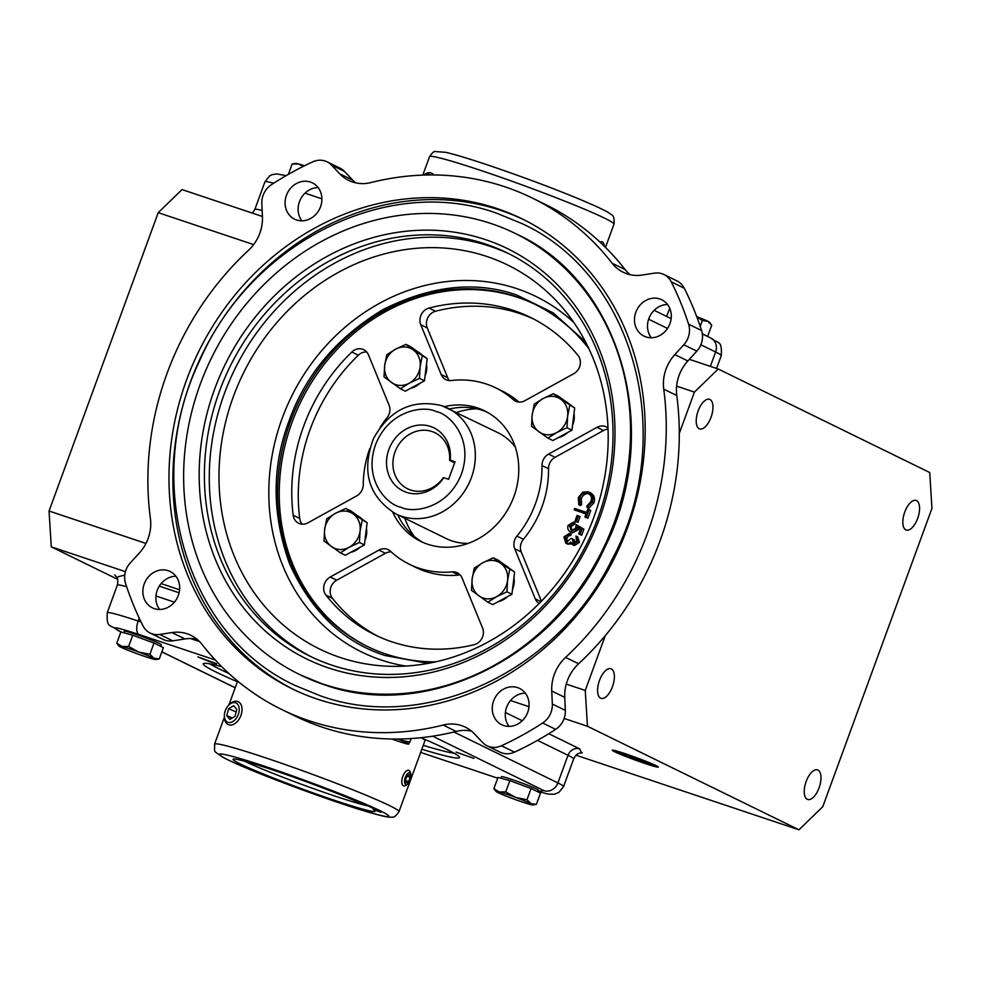 <?xml version="1.0" encoding="UTF-8"?>
<svg xmlns="http://www.w3.org/2000/svg" width="981" height="981" viewBox="0 0 981 981"><rect width="100%" height="100%" fill="white"/><g stroke="black" fill="none" stroke-linecap="round" stroke-linejoin="round"><path stroke-width="1.47" d="M585.51 341.879L553.235 312.914L516.962 295.097C475.638 280.64 431.015 285.459 383.08 309.542C336.753 337.562 305.385 374.742 288.99 421.094C271.59 467.115 271.86 514.878 289.812 564.406C311.59 611.813 343.338 642.187 385.055 655.529L428.145 663.377M600.642 698.165A15.586 7.137 108.5 0 0 601.046 698.325A15.586 7.137 108.5 0 0 612.61 686.259A15.586 7.137 108.5 0 0 611.335 668.932A15.586 7.137 108.5 0 0 610.93 668.76A15.586 7.137 108.5 0 0 599.366 680.826A15.586 7.137 108.5 0 0 600.642 698.165M807.253 799.294A15.586 7.137 108.5 0 0 807.657 799.466A15.586 7.137 108.5 0 0 819.221 787.4A15.586 7.137 108.5 0 0 817.958 770.06A15.586 7.137 108.5 0 0 817.553 769.901A15.586 7.137 108.5 0 0 805.99 781.967A15.586 7.137 108.5 0 0 807.253 799.294M905.855 529.875A15.586 7.137 108.5 0 0 906.26 530.034A15.586 7.137 108.5 0 0 917.824 517.968A15.586 7.137 108.5 0 0 916.548 500.641A15.586 7.137 108.5 0 0 916.156 500.469A15.586 7.137 108.5 0 0 904.592 512.536A15.586 7.137 108.5 0 0 905.855 529.875M699.232 428.734A15.586 7.137 108.5 0 0 699.637 428.893A15.586 7.137 108.5 0 0 711.2 416.827A15.586 7.137 108.5 0 0 709.937 399.5A15.586 7.137 108.5 0 0 709.533 399.328A15.586 7.137 108.5 0 0 697.969 411.407A15.586 7.137 108.5 0 0 699.232 428.734M625.118 753.678A24.525 1.324 -159.9 0 0 612.242 750.22A24.525 1.324 -159.9 0 0 645.437 763.623A24.525 1.324 -159.9 0 0 658.312 767.068A24.525 1.324 -159.9 0 0 625.118 753.678M625.841 754.021A22.784 1.226 20.1 0 1 647.252 761.93A22.784 1.226 20.1 0 1 656.62 766.529A22.784 1.226 20.1 0 1 644.713 763.267A22.784 1.226 20.1 0 1 613.898 750.894A22.784 1.226 20.1 0 1 625.841 754.021M707.068 336.213L702.936 334.067A19.645 1.067 -159.9 0 0 702.347 333.785L702.936 334.067A19.645 1.067 -159.9 0 1 704.64 335.024M237.39 681.758A136.408 7.382 20.1 0 1 203.337 663.696A136.408 7.382 20.1 0 1 221.718 666.639M473.921 758.399L456.055 752.12L473.921 758.399M211.406 662.359L197.831 656.878L216.666 663.769L211.406 662.359M123.79 632.782L124.366 631.224A19.645 1.067 20.1 0 1 138.812 635.418A19.645 1.067 20.1 0 1 159.363 643.524A19.645 1.067 20.1 0 1 161.252 644.725L160.663 646.332M500.911 778.215L501.475 776.658A19.645 1.067 20.1 0 1 515.92 780.851A19.645 1.067 20.1 0 1 536.484 788.957A19.645 1.067 20.1 0 1 538.361 790.159L537.784 791.765M454.142 753.224A133.551 7.223 20.1 0 1 423.24 745.352M398.985 811.655C395.993 815.996 393.761 817.786 392.253 817.026C390.879 817.602 386.514 816.977 379.181 815.15L341.695 803.684L278.849 781.06C260.406 774.009 237.034 764.567 224.208 758.006C211.638 749.423 215.133 753.555 214.545 744.174A98.198 5.31 20.1 0 1 266.096 758.006A98.198 5.31 20.1 0 1 398.985 811.655L424.932 740.753A98.198 5.31 -159.9 0 0 422.235 738.301M564.749 697.381L551.727 691.004L552.34 704.027A19.645 17.425 116.1 0 1 542.652 722.997A326.207 289.456 116.1 0 1 501.463 745.756A19.645 17.425 116.1 0 1 489.041 746.602A19.645 17.425 116.1 0 1 487.14 745.818L500.163 752.194A19.645 17.425 -63.9 0 0 502.051 752.967A19.645 17.425 -63.9 0 0 514.473 752.133A326.207 289.456 -63.9 0 0 555.663 729.361A19.645 17.425 -63.9 0 0 565.35 710.391L564.749 697.381A39.277 34.85 116.1 0 1 578.594 663.769A284.772 252.681 -63.9 0 0 676.767 395.502A39.277 34.85 116.1 0 1 687.853 360.971L696.817 351.161A19.645 17.425 -63.9 0 0 701.611 330.548A326.207 289.456 -63.9 0 0 684.248 288.193A19.645 17.425 -63.9 0 0 676.976 280.909L663.965 274.545A19.645 17.425 116.1 0 1 671.237 281.829A326.207 289.456 116.1 0 1 688.588 324.184A19.645 17.425 116.1 0 1 683.794 344.785L674.842 354.607L687.853 360.971M487.14 745.818A19.645 17.425 116.1 0 1 482.677 742.531L474.363 733.776A39.277 34.85 116.1 0 0 465.423 727.191A39.277 34.85 116.1 0 0 443.167 725.057A284.772 252.681 116.1 0 1 309.358 720.839A284.772 252.681 116.1 0 1 281.878 709.582A284.772 252.681 116.1 0 1 202 644.358A39.277 34.85 116.1 0 0 190.976 635.357A39.277 34.85 116.1 0 0 171.933 632.573L159.719 634.462A19.645 17.425 116.1 0 1 152.092 633.849A19.645 17.425 116.1 0 1 150.191 633.076A19.645 17.425 116.1 0 1 142.932 625.78A326.207 289.456 116.1 0 1 125.568 583.437A19.645 17.425 116.1 0 1 130.363 562.824L139.327 553.014A39.277 34.85 116.1 0 0 150.412 518.483A284.772 252.681 116.1 0 1 248.585 250.216A39.277 34.85 116.1 0 0 262.43 216.605L261.829 203.594A19.645 17.425 116.1 0 1 271.516 184.624A326.207 289.456 116.1 0 1 312.706 161.853A19.645 17.425 116.1 0 1 327.016 161.791A19.645 17.425 116.1 0 1 331.492 165.078L339.806 173.845L352.817 180.21L344.503 171.454A19.645 17.425 -63.9 0 0 340.027 168.168L327.016 161.791M281.878 709.582L294.901 715.946A284.772 252.681 -63.9 0 0 322.381 727.215A284.772 252.681 -63.9 0 0 456.19 731.434A39.277 34.85 116.1 0 1 471.554 731.152M150.191 633.076L163.214 639.44A19.645 17.425 -63.9 0 0 165.102 640.213A19.645 17.425 -63.9 0 0 172.73 640.838L184.943 638.95A39.277 34.85 116.1 0 1 197.107 639.318M630.072 274.668A39.277 34.85 116.1 0 1 625.179 269.628A284.772 252.681 -63.9 0 0 545.289 204.404L532.278 198.039A284.772 252.681 116.1 0 0 370.99 182.552A39.277 34.85 116.1 0 1 352.535 181.976A39.277 34.85 116.1 0 1 348.745 180.418A39.277 34.85 116.1 0 1 339.806 173.845M663.965 274.545A19.645 17.425 116.1 0 0 654.437 273.147L642.236 275.036A39.277 34.85 116.1 0 1 626.982 273.809A39.277 34.85 116.1 0 1 623.18 272.252A39.277 34.85 116.1 0 1 612.169 263.264L625.179 269.628M503.731 725.56A20.233 17.952 116.1 0 1 501.769 724.751A20.233 17.952 116.1 0 1 494.056 699.772A20.233 17.952 116.1 0 1 517.612 687.62A20.233 17.952 116.1 0 1 519.562 688.417A20.233 17.952 116.1 0 1 527.288 713.395A20.233 17.952 116.1 0 1 503.731 725.56M509.041 726.394A20.233 17.952 116.1 0 1 507.557 705.069A20.233 17.952 116.1 0 1 525.313 693.15M154.324 608.637A20.233 17.952 116.1 0 1 152.374 607.84A20.233 17.952 116.1 0 1 144.648 582.861A20.233 17.952 116.1 0 1 168.217 570.709A20.233 17.952 116.1 0 1 170.167 571.506A20.233 17.952 116.1 0 1 177.88 596.485A20.233 17.952 116.1 0 1 154.324 608.637M159.645 609.483A20.233 17.952 116.1 0 1 158.162 588.159A20.233 17.952 116.1 0 1 175.918 576.239M296.556 219.989A20.233 17.952 116.1 0 1 294.607 219.192A20.233 17.952 116.1 0 1 286.881 194.213A20.233 17.952 116.1 0 1 310.437 182.061A20.233 17.952 116.1 0 1 312.387 182.858A20.233 17.952 116.1 0 1 320.113 207.837A20.233 17.952 116.1 0 1 296.556 219.989M301.866 220.835A20.233 17.952 116.1 0 1 300.394 199.511A20.233 17.952 116.1 0 1 318.138 187.592M645.952 336.912A20.233 17.952 116.1 0 1 644.002 336.115A20.233 17.952 116.1 0 1 636.277 311.124A20.233 17.952 116.1 0 1 659.833 298.972A20.233 17.952 116.1 0 1 661.783 299.769A20.233 17.952 116.1 0 1 669.508 324.748A20.233 17.952 116.1 0 1 645.952 336.912M651.261 337.746A20.233 17.952 116.1 0 1 649.79 316.422A20.233 17.952 116.1 0 1 667.534 304.502M368.378 806.026A71.711 3.875 20.1 0 1 335.122 796.131A71.711 3.875 20.1 0 1 244.686 761.231M496.852 208.499A261.596 232.117 -63.9 0 0 192.202 365.729A261.596 232.117 -63.9 0 0 292.068 688.76A261.596 232.117 -63.9 0 0 317.317 699.11A261.596 232.117 -63.9 0 0 621.954 541.88A261.596 232.117 -63.9 0 0 522.088 218.849A261.596 232.117 -63.9 0 0 496.852 208.499M524.038 219.818A261.596 232.117 -63.9 0 0 500.751 210.412A261.596 232.117 -63.9 0 0 196.592 366.514A261.596 232.117 -63.9 0 0 294.03 689.704M373.602 809.742L381.106 812.256L365.606 804.678L358.102 802.164A75.635 4.096 -159.9 0 0 272.743 769.95A75.635 4.096 -159.9 0 0 233.22 759.122A75.635 4.096 -159.9 0 0 264.306 774.389A75.635 4.096 -159.9 0 0 335.404 800.619A75.635 4.096 -159.9 0 0 375.073 811.029A75.635 4.096 -159.9 0 0 373.602 809.742L372.964 808.27M491.322 223.607A245.495 217.831 116.1 0 1 515.013 233.319A245.495 217.831 116.1 0 1 608.735 536.46A245.495 217.831 116.1 0 1 322.835 684.015A245.495 217.831 116.1 0 1 299.156 674.303A245.495 217.831 116.1 0 1 205.434 371.161A245.495 217.831 116.1 0 1 491.322 223.607M331.676 665.106A224.477 199.18 -63.9 0 0 597.944 517.931A224.477 199.18 -63.9 0 0 507.398 252.988A224.477 199.18 -63.9 0 0 485.742 244.11A224.477 199.18 -63.9 0 0 219.474 391.284A224.477 199.18 -63.9 0 0 310.021 656.228A224.477 199.18 -63.9 0 0 331.676 665.106M214.532 389.371A228.401 202.662 -63.9 0 0 328.696 667.987A228.401 202.662 -63.9 0 0 599.636 518.238A228.401 202.662 -63.9 0 0 485.46 239.622A228.401 202.662 -63.9 0 0 214.532 389.371M509.826 254.202A224.477 199.18 -63.9 0 0 490.623 246.501A224.477 199.18 -63.9 0 0 229.812 380.015A224.477 199.18 -63.9 0 0 312.461 657.393M233.343 396.68A213.809 189.725 -63.9 0 0 386.477 666.148A213.809 189.725 -63.9 0 0 593.836 517.306A213.809 189.725 -63.9 0 0 562.138 307.274A213.809 189.725 -63.9 0 0 233.343 396.68M588.919 348.77A190.498 169.039 -63.9 0 0 534.755 304.208A190.498 169.039 -63.9 0 0 516.374 296.667A190.498 169.039 -63.9 0 0 294.533 411.174A190.498 169.039 -63.9 0 0 367.25 646.405A190.498 169.039 -63.9 0 0 385.631 653.947A190.498 169.039 -63.9 0 0 435.674 661.856M535.577 304.613A190.498 169.039 -63.9 0 0 518.005 297.464A190.498 169.039 -63.9 0 0 296.36 411.493A190.498 169.039 -63.9 0 0 368.071 646.81M444.442 406.637A72.668 64.476 116.1 0 1 477.575 407.961A72.668 64.476 116.1 0 1 484.577 410.843A72.668 64.476 116.1 0 1 512.327 500.568A72.668 64.476 116.1 0 1 427.704 544.247A72.668 64.476 116.1 0 1 420.69 541.377A72.668 64.476 116.1 0 1 392.756 512.254M486.993 412.094A72.668 64.476 -63.9 0 0 482.456 410.352A72.668 64.476 -63.9 0 0 449.519 408.979M397.722 514.817A72.668 64.476 -63.9 0 0 423.154 542.505M409.457 564.308L415.969 567.484A98.198 87.137 -63.9 0 0 425.447 571.371A98.198 87.137 -63.9 0 0 458.703 575.062L452.192 571.874A11.784 10.46 116.1 0 1 457.318 572.781A11.784 10.46 116.1 0 1 462.026 577.907L482.554 627.999A11.784 10.46 116.1 0 1 474.105 644.701A176.752 156.837 116.1 0 1 391.983 641.856A176.752 156.837 116.1 0 1 374.926 634.854A176.752 156.837 116.1 0 1 325.925 595.111A11.784 10.46 116.1 0 1 330.205 577.024L378.911 550.096A11.784 10.46 116.1 0 1 388.255 549.679A11.784 10.46 116.1 0 1 390.524 551.248A98.198 87.137 -63.9 0 0 409.457 564.308A98.198 87.137 -63.9 0 0 418.936 568.183A98.198 87.137 -63.9 0 0 452.192 571.874M369.739 448.734A98.198 87.137 -63.9 0 0 363.264 484.7A11.784 10.46 116.1 0 1 356.704 495.883L307.985 522.812A11.784 10.46 116.1 0 1 299.781 523.695A11.784 10.46 116.1 0 1 298.641 523.229A11.784 10.46 116.1 0 1 293.196 515.258A176.752 156.837 116.1 0 1 351.848 352.02A11.784 10.46 116.1 0 1 363.743 349.702A11.784 10.46 116.1 0 1 368.451 354.828L389.089 405.214A11.784 10.46 116.1 0 1 387.078 417.685A98.198 87.137 -63.9 0 0 380.162 427.422M451.223 380.53A11.784 10.46 116.1 0 1 447.005 380.113A11.784 10.46 116.1 0 1 445.877 379.647A11.784 10.46 116.1 0 1 441.168 374.521L420.751 324.711A11.784 10.46 116.1 0 1 429.065 308.046A176.752 156.837 116.1 0 1 530.341 317.354A176.752 156.837 116.1 0 1 578.03 355.441A11.784 10.46 116.1 0 1 573.836 373.651L524.835 400.726A11.784 10.46 116.1 0 1 516.631 401.609A11.784 10.46 116.1 0 1 515.491 401.143A11.784 10.46 116.1 0 1 513.382 399.733A98.198 87.137 -63.9 0 0 495.81 387.912A98.198 87.137 -63.9 0 0 451.223 380.53M505.411 565.399A19.645 17.425 116.1 0 1 508.955 567.962M513.958 577.613A19.645 17.425 116.1 0 1 512.928 588.367A19.645 17.425 116.1 0 1 512.499 589.434M565.461 401.315A19.645 17.425 116.1 0 1 569.005 403.878M573.995 413.541A19.645 17.425 116.1 0 1 572.965 424.283A19.645 17.425 116.1 0 1 572.548 425.349M417.943 351.958A19.645 17.425 116.1 0 1 421.499 354.521M426.49 364.172A19.645 17.425 116.1 0 1 425.46 374.926A19.645 17.425 116.1 0 1 425.043 375.993M357.906 516.031A19.645 17.425 116.1 0 1 361.449 518.606M366.44 528.256A19.645 17.425 116.1 0 1 365.41 539.01A19.645 17.425 116.1 0 1 364.993 540.077M476.766 408.77A78.554 69.7 -63.9 0 0 456.656 412.474M404.846 518.311A78.554 69.7 -63.9 0 0 414.264 536.472M487.864 602.187L496.668 596.644A19.645 17.425 116.1 0 1 478.949 595.921A19.645 17.425 116.1 0 1 472.143 578.9A19.645 17.425 116.1 0 1 483.044 562.628A19.645 17.425 116.1 0 1 496.594 561.218A19.645 17.425 116.1 0 1 500.764 563.364L493.308 557.809L483.044 562.628L474.228 568.171L472.143 578.9L471.505 590.354L487.864 602.187L492.83 604.615L511.91 594.253L514.633 572.07L500.764 563.364A19.645 17.425 116.1 0 1 507.582 580.372L509.666 569.63M547.901 438.102L556.717 432.572A19.645 17.425 116.1 0 1 538.998 431.836A19.645 17.425 116.1 0 1 532.18 414.828A19.645 17.425 116.1 0 1 543.094 398.556A19.645 17.425 116.1 0 1 556.644 397.146A19.645 17.425 116.1 0 1 560.813 399.279L553.358 393.724L543.094 398.556L534.277 404.086L532.18 414.828L531.543 426.281L547.901 438.102L552.867 440.543L571.948 430.181L574.682 407.986L560.813 399.279A19.645 17.425 116.1 0 1 567.619 416.3L569.716 405.558M400.395 388.746L409.212 383.215A19.645 17.425 116.1 0 1 391.493 382.48A19.645 17.425 116.1 0 1 384.675 365.472A19.645 17.425 116.1 0 1 395.576 349.187A19.645 17.425 116.1 0 1 409.138 347.789A19.645 17.425 116.1 0 1 413.295 349.923L405.852 344.368L395.576 349.187L386.772 354.73L384.675 365.472L384.037 376.912L400.395 388.746L405.361 391.174L424.442 380.812L427.176 358.629L413.295 349.923A19.645 17.425 116.1 0 1 420.113 366.931L422.198 356.189M340.346 552.83L349.162 547.288A19.645 17.425 116.1 0 1 331.443 546.552A19.645 17.425 116.1 0 1 324.637 529.544A19.645 17.425 116.1 0 1 335.539 513.271A19.645 17.425 116.1 0 1 349.089 511.861A19.645 17.425 116.1 0 1 353.258 514.007L345.803 508.44L335.539 513.271L326.722 518.802L324.637 529.544L324 540.997L340.346 552.83L345.312 555.258L364.405 544.896L367.127 522.701L353.258 514.007A19.645 17.425 116.1 0 1 360.064 531.015L362.161 520.273M441.94 405.729A58.921 52.275 116.1 0 1 447.63 408.059A58.921 52.275 116.1 0 1 470.12 480.813A58.921 52.275 116.1 0 1 401.511 516.227A58.921 52.275 116.1 0 1 395.821 513.897L446.257 538.581A58.921 52.275 -63.9 0 0 451.934 540.911A58.921 52.275 -63.9 0 0 468.305 543.339M515.344 447.238A58.921 52.275 -63.9 0 0 498.066 432.744L441.732 405.644C412.265 398.801 389.506 409.8 373.479 438.63C361.167 471.567 368.611 496.656 395.821 513.897M450.218 460.163L449.58 460.383A31.184 27.676 -63.9 0 0 435 432.744A31.184 27.676 -63.9 0 0 431.983 431.517A31.184 27.676 -63.9 0 0 395.674 450.267A31.184 27.676 -63.9 0 0 407.581 488.771A31.184 27.676 -63.9 0 0 410.585 490.01A31.184 27.676 -63.9 0 0 443.154 477.919L443.792 477.698A35.12 31.159 116.1 0 1 391.578 480.604A35.12 31.159 116.1 0 1 411.284 426.76A35.12 31.159 116.1 0 1 450.218 460.163L455.025 461.769L448.599 479.304L443.792 477.698M262.43 216.482L182.025 189.578L158.223 212.669L49.05 511.015L51.282 546.846L117.597 579.317M689.349 359.34L718.215 369.003L929.718 472.523L931.95 508.366L822.777 806.701L798.975 829.803L576.117 755.223M564.136 718.46L587.472 726.271L798.975 829.803M51.282 546.846L125.445 571.665M161.117 583.597L179.584 589.789M510.512 700.52L528.992 706.7M566.27 684.088L585.24 690.44L587.472 726.271M49.05 511.015L145.961 543.437M676.62 386.134L694.425 392.093L679.293 433.443M605.302 635.614L585.24 690.44M158.223 212.669L253.638 244.6M694.425 392.093L718.215 369.003M618.275 752.378L625.792 756.057L652.279 764.922L627.766 754.965L618.275 752.378M643.377 760.729L642.788 762.323M625.792 756.057L626.332 754.573M420.849 737.712A136.408 7.382 20.1 0 1 459.488 757.43A136.408 7.382 20.1 0 1 421.818 749.251M228.855 673.444A133.551 7.223 20.1 0 1 210.13 663.941M158.689 645.363L163.386 647.656L159.265 658.901L153.968 658.251L149.872 654.315L153.992 643.058L158.689 645.363M149.872 654.315L138.652 652.034L128.621 646.467L122.085 646.491L116.764 643.229L120.884 631.985L132.742 635.222L153.992 643.058M531.113 788.491L540.506 793.089L536.386 804.334L531.089 803.684L526.993 799.736L531.113 788.491L509.85 780.655L497.992 777.418L493.884 788.663L496.141 791.52A19.645 1.067 20.1 0 1 499.206 791.925L493.884 788.663M292.13 164.011L298.665 163.986A19.645 1.067 -159.9 0 0 295.661 163.398L292.13 164.011L288.34 174.373M304.49 165.777A19.645 1.067 -159.9 0 0 298.665 163.986L302.982 166.353M670.133 309.285L669.25 309.444L666.688 316.446M696.878 317.022L702.359 320.529L700.226 326.366M702.359 320.529L707.657 321.179L711.752 325.128L707.632 336.373M410.009 742.077L400.555 740.14A19.645 1.067 20.1 0 1 408.697 744.113A19.645 1.067 20.1 0 1 408.611 744.138L411.309 738.521M397.771 739.024A19.645 1.067 20.1 0 1 400.555 740.14L398.188 739.024M116.764 643.229L119.02 646.087A19.645 1.067 20.1 0 1 122.085 646.491A19.645 1.067 20.1 0 1 138.652 652.034A19.645 1.067 20.1 0 1 153.968 658.251A19.645 1.067 20.1 0 1 155.746 659.526A19.645 1.067 20.1 0 1 152.742 658.925A19.645 1.067 20.1 0 1 136.175 653.395A19.645 1.067 20.1 0 1 120.859 647.178A19.645 1.067 20.1 0 1 119.02 646.087M155.746 659.526L159.265 658.901M128.621 646.467L132.742 635.222M526.993 799.736L515.761 797.467L505.742 791.9L509.85 780.655M505.742 791.9L499.206 791.925A19.645 1.067 20.1 0 1 515.761 797.467A19.645 1.067 20.1 0 1 531.089 803.684A19.645 1.067 20.1 0 1 532.855 804.96A19.645 1.067 20.1 0 1 529.85 804.359A19.645 1.067 20.1 0 1 513.296 798.828A19.645 1.067 20.1 0 1 497.98 792.599A19.645 1.067 20.1 0 1 496.141 791.52M532.855 804.96L536.386 804.334M355.625 182.834A39.277 34.85 116.1 0 1 352.817 180.21M710.624 323.607L709.496 322.271A19.645 1.067 -159.9 0 0 707.657 321.179A19.645 1.067 -159.9 0 0 696.718 316.618M408.611 744.138A19.645 1.067 20.1 0 1 398.421 741.305A19.645 1.067 20.1 0 1 391.787 739M532.278 198.039A284.772 252.681 116.1 0 1 612.169 263.264M676.767 395.502L663.745 389.138A39.277 34.85 116.1 0 1 674.842 354.607M663.745 389.138A284.772 252.681 116.1 0 1 565.571 657.405L578.594 663.769M551.727 691.004A39.277 34.85 116.1 0 1 565.571 657.405M324.306 684.726A245.495 217.831 116.1 0 1 300.615 675.014L299.156 674.303M539.145 603.523A11.784 10.46 116.1 0 1 535.27 598.864L514.743 548.771A11.784 10.46 116.1 0 1 516.913 536.104A98.198 87.137 -63.9 0 0 542.003 465.534A11.784 10.46 116.1 0 1 548.563 454.105L597 427.324A11.784 10.46 116.1 0 1 606.344 426.907A11.784 10.46 116.1 0 1 607.999 427.949M507.557 596.62A19.645 17.425 116.1 0 1 498.25 601.672M567.607 432.535A19.645 17.425 116.1 0 1 558.287 437.6M420.101 383.179A19.645 17.425 116.1 0 1 410.781 388.231M360.052 547.251A19.645 17.425 116.1 0 1 350.732 552.315M391.272 551.935A11.784 10.46 -63.9 0 0 385.423 553.284L336.704 580.2A11.784 10.46 -63.9 0 0 332.424 598.3A176.752 156.837 -63.9 0 0 378.2 636.411M460.261 575.038A11.784 10.46 -63.9 0 0 458.703 575.062M366.673 351.958A11.784 10.46 -63.9 0 0 358.347 355.208A176.752 156.837 -63.9 0 0 299.708 518.446A11.784 10.46 -63.9 0 0 302.222 524.173M533.578 318.984A176.752 156.837 -63.9 0 0 435.576 311.222A11.784 10.46 -63.9 0 0 427.262 327.887L447.679 377.71A11.784 10.46 -63.9 0 0 449.445 380.579M518.937 402.075A98.198 87.137 -63.9 0 0 502.309 391.088L495.81 387.912M608.048 429.163A11.784 10.46 -63.9 0 0 603.511 430.512L555.062 457.293A11.784 10.46 -63.9 0 0 548.514 468.722L542.003 465.534M516.913 536.104L523.413 539.292A98.198 87.137 -63.9 0 0 548.514 468.722M523.413 539.292A11.784 10.46 -63.9 0 0 521.242 551.96L541.426 601.194M589.924 492.609C594.045 494.51 595.381 497.931 593.91 502.848L588.784 508.342L587.165 507.545L586.785 506.122L590.954 501.512C592.156 497.477 591.077 494.682 587.729 493.112C584.038 492.339 581.365 493.921 579.71 497.845L579.992 503.854L578.79 504.749L578.349 497.404L582.898 492.106L588.293 491.812L590.82 492.977M589.348 493.909C585.669 493.136 582.996 494.718 581.341 498.642L581.623 504.651L580.409 505.546L578.79 504.749M589.103 509.679L590.734 510.476L587.901 518.226L584.909 516.975L586.086 513.762L574.204 509.789L574.682 508.465L586.577 512.438L587.754 509.225L589.103 509.679L586.27 517.428L584.909 516.975M586.013 513.983L574.204 509.789M578.459 515.871L580.078 516.668L578.005 522.333L575.025 521.083L577.098 515.417L578.459 515.871L576.387 521.536L575.025 521.083M576.19 524.651L583.891 529.176L581.684 535.221L578.692 533.971L580.531 528.967L577.331 527.005L576.951 528.82L570.304 531.751L572.548 532.806L570.93 532.009C568.122 530.807 567.19 528.575 568.146 525.313L573.517 522.064L573.039 523.388L569.471 525.841L571.457 530.709L575.688 528.134L576.19 524.651L583.891 529.176M578.962 527.803L578.582 529.617L572.548 532.806M573.517 522.064L575.148 522.861L574.67 524.185L571.101 526.638L571.911 530.819M571.371 543.719L567.95 544.197L565.804 543.192L563.903 536.877L569.618 533.272L571.236 534.069L570.758 535.381L568.502 535.92L566.883 538.152L565.264 537.355L566.687 542.039L571.15 538.446L574.13 539.697L574.915 544.197M572.512 538.9L573.296 543.4L576.46 541.132L576.031 536.043L577.65 536.84L579.44 542.37L574.425 545.522L573.652 545.142M567.95 544.197L565.804 543.192M566.883 538.152L567.288 542.15M493.308 557.809L498.287 560.237L514.633 572.07M553.358 393.724L558.324 396.152L574.682 407.986M405.852 344.368L410.818 346.796L427.176 358.629M345.803 508.44L350.769 510.88L367.127 522.701M588.293 491.812C592.426 493.713 593.75 497.134 592.279 502.051L593.91 502.848M581.623 504.651L579.992 503.854M581.341 498.642L579.71 497.845M589.078 493.774L588.404 493.382M592.279 502.051L587.165 507.545M587.901 518.226L586.27 517.428M578.005 522.333L576.387 521.536M571.101 526.638L569.471 525.841M574.67 524.185L573.039 523.388M578.582 529.617L576.951 528.82M581.684 535.221L578.692 533.971M582.26 528.379L580.053 534.424M568.502 535.92L566.871 535.135L565.264 537.355M570.758 535.381L569.127 534.584L566.871 535.135M569.618 533.272L569.127 534.584M570.623 544.099L566.319 543.4M574.425 545.522L570.709 542.088L568.992 543.315M579.44 542.37L577.821 541.573L572.364 544.541L573.995 545.338M576.031 536.043L577.821 541.573M506.944 591.825L507.582 580.372A19.645 17.425 116.1 0 1 496.668 596.644L506.944 591.825L511.91 594.253M566.981 427.741L567.619 416.3A19.645 17.425 116.1 0 1 556.717 432.572L566.981 427.741L571.948 430.181M419.476 378.384L420.113 366.931A19.645 17.425 116.1 0 1 409.212 383.215L419.476 378.384L424.442 380.812M359.426 542.468L360.064 531.015A19.645 17.425 116.1 0 1 349.162 547.288L359.426 542.468L364.405 544.896M449.58 460.383L454.62 462.848M430.291 174.949A10.472 6.757 -67.3 0 0 426.048 174.189A10.472 6.757 -67.3 0 0 424.074 175.072M423.731 175.084A12.471 8.032 112.7 0 1 427.618 172.914A12.471 8.032 112.7 0 1 431.432 173.085A12.471 8.032 112.7 0 1 433.774 174.961M600.127 242.209A8.179 3.752 -71.5 0 1 602.199 241.804A8.179 3.752 -71.5 0 1 603.658 243.521L604.345 245.557A6.18 2.833 108.5 0 0 602.309 244.269M604.541 246.439A6.18 2.833 108.5 0 0 604.345 245.557M225.986 720.888A10.472 6.757 112.7 0 1 224.367 715.554A10.472 6.757 112.7 0 1 228.72 705.155A10.472 6.757 112.7 0 1 237.598 704.211A10.472 6.757 112.7 0 1 236.421 718.08A10.472 6.757 112.7 0 1 225.986 720.888M224.367 715.554L224.355 716.706A12.471 8.032 -67.3 0 0 226.28 723.071A12.471 8.032 -67.3 0 0 228.389 724.64A12.471 8.032 -67.3 0 0 239.744 718.043A12.471 8.032 -67.3 0 0 240.112 703.205A12.471 8.032 -67.3 0 0 238.015 701.636A12.471 8.032 -67.3 0 0 229.542 704.333L228.72 705.155M236.838 709.484L234.974 716.351L229.922 719.416L226.746 715.615L228.61 708.748L233.662 705.682L236.838 709.484M236.176 711.912L228.61 708.748M232.338 717.957L226.746 715.615M410.426 779.92A6.18 2.833 -71.5 0 1 407.556 784.162A6.18 2.833 -71.5 0 1 404.785 783.218A6.18 2.833 -71.5 0 1 405.3 777.418A6.18 2.833 -71.5 0 1 410.929 774.107A6.18 2.833 -71.5 0 1 410.426 779.92M410.929 774.107L410.23 772.072A8.179 3.752 108.5 0 0 408.77 770.343A8.179 3.752 108.5 0 0 402.786 776.449A8.179 3.752 108.5 0 0 403.583 785.867A8.179 3.752 108.5 0 0 405.778 785.364L407.556 784.162M407.017 775.775L409.408 774.45L410.242 777.344L408.697 781.575L406.318 782.887L405.472 779.993L407.017 775.775M405.631 780.545L408.697 781.575M406.857 776.216L410.242 777.344M481.082 170.535A98.198 5.31 -159.9 0 0 429.531 156.69C432.29 152.705 434.178 150.988 435.208 151.552L445.607 152.313C454.497 154.336 468.231 158.456 486.821 164.673C517.625 175.059 546.993 185.936 574.94 197.291C603.438 209.174 608.465 212.288 610.942 214.434C613.517 215.121 614.535 218.371 613.971 224.183A98.198 5.31 -159.9 0 0 481.082 170.535M341.486 803.598C320.713 796.879 256.642 773.702 227.911 759.797C201.252 746.59 242.871 758.779 266.648 766.97C287.421 773.678 351.492 796.866 380.223 810.76C406.882 823.979 365.275 811.79 341.486 803.598M573.848 322.504A197.978 175.673 -63.9 0 0 516.95 288.684A197.978 175.673 -63.9 0 0 282.111 418.482A197.978 175.673 -63.9 0 0 381.069 659.98A197.978 175.673 -63.9 0 0 405.68 666.062M400.947 507.263C387.654 504.97 363.044 480.616 375.429 444.982C388.979 409.739 424.099 405.361 435.993 411.505C449.286 413.786 473.897 438.151 461.511 473.786C447.961 509.029 412.829 513.406 400.947 507.263M581.475 752.758L579.673 748.859L548.771 733.727M124.783 575.05L118.1 576.767M179.106 592.769L159.278 586.135M522.248 720.753L505.399 712.5M273.674 183.226A58.921 3.188 -159.9 0 0 264.944 181.804L254.839 209.431A58.921 3.188 20.1 0 1 262.148 210.474M579.673 748.859A9.822 8.719 -63.9 0 0 568.024 755.296L537.514 740.361M582.248 752.746L582.248 752.746C580.752 753.616 577.515 751.348 573.677 758.926A58.921 3.188 -159.9 0 0 568.024 755.296L557.907 782.924L453.884 731.998M126.647 586.699A58.921 3.188 -159.9 0 0 117.352 585.117C118.885 576.337 116.261 577.686 114.789 574.866M174.397 602.162L155.954 595.994M700.875 344.772L715.615 351.983L710.354 366.367M648.649 319.205L667.521 328.439M721.28 355.613A58.921 3.188 -159.9 0 0 715.615 351.983A11.784 10.46 -63.9 0 0 710.857 338.077C718.595 344.441 722.065 339.573 721.28 355.613L716.571 368.451M305.005 193.171L321.903 198.824M432.682 736.191L543.94 790.649A11.784 10.46 -63.9 0 0 557.907 782.924A58.921 3.188 20.1 0 1 563.572 786.541L573.677 758.926M121.877 632.255L118.787 630.746A11.784 10.46 116.1 0 1 117.659 630.28C109.921 623.916 106.451 628.784 107.248 612.745A58.921 3.188 20.1 0 1 138.174 621.047L139.228 618.165M199.584 641.599L190.473 638.545M141.068 622.015L138.174 621.047A11.784 5.396 -71.5 0 0 139.008 634.486L215.317 660.029M543.94 790.649L537.907 791.409L548.33 794.107L554.204 794.267L558.839 792.476L563.572 786.541M497.71 778.203L420.665 752.415L497.698 778.215M235.219 687.693L232.681 686.492A11.784 10.46 116.1 0 1 231.541 686.026L235.195 687.742M232.681 686.492L161.865 651.825M118.787 630.746C109.541 625.829 116.285 627.08 139.008 634.486M501.463 745.756L514.473 752.133M456.19 731.434L443.167 725.057M184.943 638.95L171.933 632.573M159.719 634.462L172.73 640.838M331.492 165.078L344.503 171.454M671.237 281.829L684.248 288.193M688.588 324.184L701.611 330.548M683.794 344.785L696.817 351.161M552.34 704.027L565.35 710.391M542.652 722.997L555.663 729.361M385.423 553.284L378.911 550.096M336.704 580.2L330.205 577.024M332.424 598.3L325.925 595.111M358.347 355.208L351.848 352.02M299.708 518.446L293.196 515.258M447.679 377.71L441.168 374.521M420.751 324.711L427.262 327.887M513.382 399.733L517.907 401.94M435.576 311.222L429.065 308.046M540.972 601.66L535.27 598.864M603.511 430.512L597 427.324M555.062 457.293L548.563 454.105M521.242 551.96L514.743 548.771M521.659 223.447L496.68 213.208C387.9 173.796 250.425 242.663 199.339 361.425C141.178 482.37 186.28 635.774 295.44 685.596L320.407 695.836C425.251 733.58 557.355 671.556 611.96 559.611C678.153 437.33 634.879 274.839 521.659 223.447M515.013 233.319L516.472 234.03C620.875 281.412 663.487 430.487 605.081 546.908C554.841 658.349 425.46 721.44 324.147 684.664L300.615 675.014M656.62 766.529L657.245 766.235M605.485 247.371L613.971 224.183M254.839 209.431L252.399 213.122M613.898 750.894L613.603 750.257M107.248 612.745L117.352 585.117M654.155 310.315L671.151 318.641M702.359 333.908L710.857 338.077M286.133 175.636L276.63 173.895L271.921 174.741L269.677 175.881L264.944 181.804M117.659 630.28L121.448 632.144M161.828 651.899L231.541 686.026M422.799 175.109L429.531 156.69M214.545 744.174L224.367 717.332M228.892 704.983L237.647 681.059"/></g></svg>
